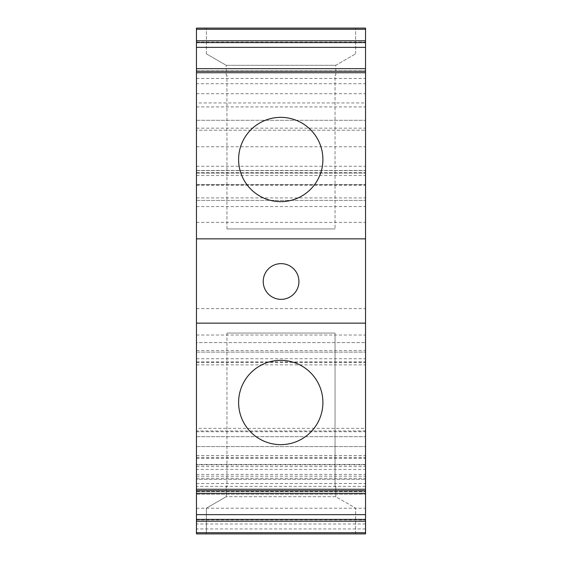 <?xml version="1.0" encoding="UTF-8"?>
<svg xmlns="http://www.w3.org/2000/svg" width="562" height="562" viewBox="0 0 562 562"><rect width="100%" height="100%" fill="white"/><g stroke="black" fill="none" stroke-linecap="round" stroke-linejoin="round"><path stroke-width="0.42" stroke-dasharray="2.81 2.11" d="M335.05 75.21L335.795 75.21L335.795 65.29L226.254 65.318L206.366 53.84L226.254 65.318L335.746 65.318L355.634 53.84L335.746 65.318L335.795 75.21L335.05 75.21L335.05 228.931L335.05 75.21M226.205 75.21L226.95 75.21L226.205 75.21L226.205 65.29L226.205 75.21M335.05 486.79L335.795 486.79L335.795 496.71L335.795 486.79L335.05 486.79L335.05 333.069L335.05 486.79M226.205 486.79L226.95 486.79L226.205 486.79L226.205 496.71L335.746 496.682L355.634 508.16L335.746 496.682L226.254 496.682L206.366 508.16L206.366 533.9L206.366 508.16L226.254 496.682L226.205 486.79M365.546 430.956L196.454 430.956L196.454 464.914L196.454 446.586L365.546 446.586L196.454 446.586L196.454 464.437L365.546 464.437L196.454 464.437L196.454 455.677L196.454 533.9L365.546 533.9L196.454 533.9L365.546 533.9L365.546 28.1L196.454 28.1L196.454 102.937L365.546 102.937M196.454 469.439L196.454 431.728L196.454 491.567L365.546 491.574L196.454 491.567L196.454 533.9L196.454 479.351L365.546 479.351L196.454 479.351L196.454 469.439L365.546 469.439M355.634 533.9L355.634 508.16L355.634 533.9L206.366 533.9L355.634 533.9M355.634 53.84L355.634 28.1L355.634 53.84M365.546 42.101L365.546 42.593L365.546 42.101L196.454 42.101L196.454 42.593L196.454 42.101M365.546 83.717L365.546 68.669L365.546 83.717L196.454 83.717L196.454 68.669L196.454 83.717M365.546 491.132L365.546 478.283L365.546 491.132L196.454 491.132L196.454 493.331L196.454 478.283L196.454 491.132M365.546 519.899L365.546 519.407L365.546 519.899L196.454 519.899L196.454 519.407L196.454 519.899M365.546 486.369L196.454 486.369M196.454 455.733L365.546 455.733M196.454 238.85L365.546 238.85M196.454 323.15L365.546 323.15M206.366 53.84L206.366 28.1L206.366 53.84M196.454 430.956L196.454 428.349L365.546 428.349M196.454 428.349L196.454 342.609L365.546 342.609L196.454 342.609L196.454 120.296L196.454 130.215L365.546 130.215L196.454 130.215L196.454 102.937M196.454 106.906L365.546 106.906M196.454 120.296L365.546 120.296L196.454 120.296M196.454 184.519L365.546 184.519L196.454 184.519M196.454 170.63L365.546 170.63L196.454 170.63M196.454 200.388L365.546 200.388L196.454 200.388M196.454 308.601L365.546 308.601M196.454 352.128L365.546 352.128L196.454 352.128M196.454 364.878L365.546 364.878M226.95 333.069L226.95 486.79L226.95 333.069L335.05 333.069L226.95 333.069M196.454 72.66L365.546 72.66M196.454 78.462L365.546 78.462M226.95 228.931L226.95 75.21L226.95 228.931L335.05 228.931L226.95 228.931M206.366 28.1L355.634 28.1L206.366 28.1M196.454 494.23L365.546 494.23L196.454 494.23M196.454 478.283L365.546 478.283M196.454 483.538L365.546 483.538M196.454 489.34L365.546 489.34M280.754 360.34A42.15 42.15 0 0 1 317.256 423.565A42.15 42.15 0 0 1 244.252 423.565A42.15 42.15 0 0 1 280.754 360.34M280.754 117.36A42.15 42.15 0 0 1 317.256 180.585A42.15 42.15 0 0 1 244.252 180.585A42.15 42.15 0 0 1 280.754 117.36M281.077 263.641A17.851 17.851 0 0 1 296.532 290.421A17.851 17.851 0 0 1 265.615 290.421A17.851 17.851 0 0 1 281.077 263.641M365.546 528.94L196.454 528.94M196.454 436.688L365.546 436.688L196.454 436.688M196.454 474.398L365.546 474.398M365.546 523.981L196.454 523.981M196.454 476.183L365.546 476.183M196.454 466.601L365.546 466.601M196.454 457.721L365.546 457.721M196.454 464.893L365.546 464.893M196.454 458.248L365.546 458.248M196.454 128.164L365.546 128.164M196.454 146.766L365.546 146.766M196.454 166.261L365.546 166.261M196.454 170.497L365.546 170.497M196.454 185.116L365.546 185.116M196.454 173.082L365.546 173.082L196.454 173.11M196.454 175.52L365.546 175.52M196.454 172.682L365.546 172.682M196.454 197.908L365.546 197.908M196.454 206.57L365.546 206.57M196.454 222.355L365.546 222.355M196.454 335.029L365.546 335.029M196.454 350.54L365.546 350.54M196.454 362.406L365.546 362.406M196.454 358.739L365.546 358.739M196.454 361.879L365.546 361.879M196.454 93.714L365.546 93.714M196.454 70.868L365.546 70.868M196.454 508.21L365.546 508.21M196.454 455.677L365.546 455.677M196.454 464.914L365.546 464.914M196.454 431.728L365.546 431.728M196.454 185.242L365.546 185.242M196.454 173.04L365.546 173.04M196.454 362.441L365.546 362.441"/><path stroke-width="0.84" d="M365.546 29.294L365.546 28.1L196.454 28.1L196.454 29.294L365.546 29.294L365.546 533.9L196.454 533.9L196.454 323.15L365.546 323.15M281.077 263.641A17.851 17.851 0 0 1 296.532 290.421A17.851 17.851 0 0 1 265.615 290.421A17.851 17.851 0 0 1 281.077 263.641M196.454 29.294L196.454 323.15M196.454 238.85L365.546 238.85M280.754 117.36A42.15 42.15 0 0 1 317.256 180.585A42.15 42.15 0 0 1 244.252 180.585A42.15 42.15 0 0 1 280.754 117.36M196.454 72.73L365.546 72.73M196.454 47.363L365.546 47.363M196.454 42.593L365.546 42.593M196.454 40.801L365.546 40.801M196.454 521.199L365.546 521.199M196.454 519.407L365.546 519.407M196.454 514.637L365.546 514.637M196.454 489.27L365.546 489.27M280.754 360.34A42.15 42.15 0 0 1 317.256 423.565A42.15 42.15 0 0 1 244.252 423.565A42.15 42.15 0 0 1 280.754 360.34M196.454 71.219L365.546 71.219M196.454 532.706L365.546 532.706M196.454 490.781L365.546 490.781M196.454 68.669L365.546 68.669M196.454 493.331L365.546 493.331"/></g></svg>
